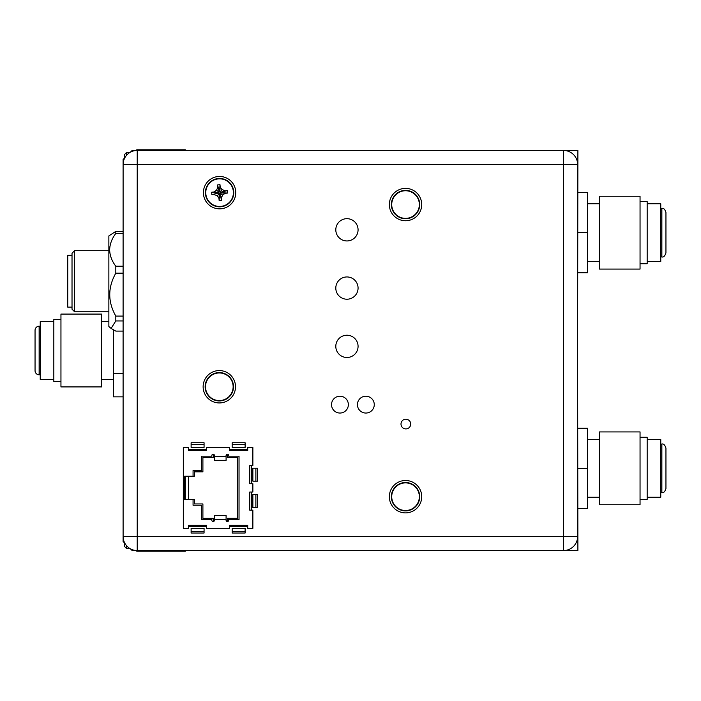 <?xml version="1.0" encoding="UTF-8"?>
<svg xmlns="http://www.w3.org/2000/svg" width="701" height="701" viewBox="0 0 701 701"><rect width="100%" height="100%" fill="white"/><g stroke="black" fill="none" stroke-linecap="round" stroke-linejoin="round"><path stroke-width="1.05" d="M348.064 402.418A8.421 8.421 0 0 0 337.733 396.503A8.421 8.421 0 0 0 331.827 406.843A8.421 8.421 0 0 0 342.158 412.749A8.421 8.421 0 0 0 348.064 402.418M374.124 403.084A8.421 8.421 0 0 0 364.301 396.354A8.421 8.421 0 0 0 357.571 406.168A8.421 8.421 0 0 0 367.385 412.907A8.421 8.421 0 0 0 374.124 403.084M419.347 496.702A13.81 13.81 0 0 1 405.537 510.512A13.81 13.81 0 0 1 391.728 496.702A13.81 13.81 0 0 1 405.537 482.884A13.81 13.81 0 0 1 419.347 496.702M405.537 510.88A14.178 14.178 0 0 1 391.36 496.702A14.178 14.178 0 0 1 405.537 482.516A14.178 14.178 0 0 1 419.715 496.702A14.178 14.178 0 0 1 405.537 510.88M419.347 204.561A13.81 13.81 0 0 1 405.537 218.37A13.81 13.81 0 0 1 391.728 204.561A13.81 13.81 0 0 1 405.537 190.751A13.81 13.81 0 0 1 419.347 204.561M405.537 218.738A14.178 14.178 0 0 1 391.36 204.561A14.178 14.178 0 0 1 405.537 190.383A14.178 14.178 0 0 1 419.715 204.561A14.178 14.178 0 0 1 405.537 218.738M233.135 386.759A13.81 13.81 0 0 1 219.325 400.569A13.81 13.81 0 0 1 205.507 386.759A13.81 13.81 0 0 1 219.325 372.95A13.81 13.81 0 0 1 233.135 386.759M219.325 400.937A14.178 14.178 0 0 1 205.139 386.759A14.178 14.178 0 0 1 219.325 372.582A14.178 14.178 0 0 1 233.503 386.759A14.178 14.178 0 0 1 219.325 400.937M205.84 194.063A13.81 13.81 0 0 1 218.16 178.904A13.81 13.81 0 0 1 233.319 191.224A13.81 13.81 0 0 1 220.999 206.383A13.81 13.81 0 0 1 205.84 194.063M218.125 178.545A14.178 14.178 0 0 1 233.687 191.189A14.178 14.178 0 0 1 221.034 206.751A14.178 14.178 0 0 1 205.472 194.098A14.178 14.178 0 0 1 218.125 178.545M39.133 326.219A4.083 4.083 0 0 0 35.05 330.302L35.05 370.698A4.083 4.083 0 0 0 39.133 374.781L39.133 326.219L40.229 326.219M405.861 419.198A4.854 4.854 0 0 0 400.998 424.052A4.854 4.854 0 0 0 405.861 428.907A4.854 4.854 0 0 0 410.716 424.052A4.854 4.854 0 0 0 405.861 419.198M346.942 335.218A11.137 11.137 0 0 0 335.805 346.355A11.137 11.137 0 0 0 346.942 357.492A11.137 11.137 0 0 0 358.071 346.355A11.137 11.137 0 0 0 346.942 335.218M346.942 276.948A11.137 11.137 0 0 0 335.805 288.085A11.137 11.137 0 0 0 346.942 299.222A11.137 11.137 0 0 0 358.071 288.085A11.137 11.137 0 0 0 346.942 276.948M346.942 218.677A11.137 11.137 0 0 0 335.805 229.814A11.137 11.137 0 0 0 346.942 240.951A11.137 11.137 0 0 0 358.071 229.814A11.137 11.137 0 0 0 346.942 218.677M405.537 480.509A16.184 16.184 0 0 1 421.722 496.702A16.184 16.184 0 0 1 405.537 512.887A16.184 16.184 0 0 1 389.353 496.702A16.184 16.184 0 0 1 405.537 480.509M405.537 188.376A16.184 16.184 0 0 1 421.722 204.561A16.184 16.184 0 0 1 405.537 220.745A16.184 16.184 0 0 1 389.353 204.561A16.184 16.184 0 0 1 405.537 188.376M219.325 370.575A16.184 16.184 0 0 1 235.51 386.759A16.184 16.184 0 0 1 219.325 402.944A16.184 16.184 0 0 1 203.132 386.759A16.184 16.184 0 0 1 219.325 370.575M221.244 208.749A16.184 16.184 0 0 1 203.483 194.308A16.184 16.184 0 0 1 217.923 176.547A16.184 16.184 0 0 1 235.685 190.987A16.184 16.184 0 0 1 221.244 208.749M194.361 471.834L194.361 476.233L193.064 476.233L193.064 470.537L201.485 470.537L201.485 456.167L211.842 456.167L211.842 455.519A1.297 1.297 0 0 1 213.139 454.222A1.297 1.297 0 0 1 214.436 455.519L213.27 455.519L213.27 457.464L202.904 457.464L202.904 471.834L194.361 471.834L202.904 471.834M226.09 456.404L214.436 456.404L214.436 460.364L226.09 460.364L226.09 455.519A1.297 1.297 0 0 1 227.378 454.222A1.297 1.297 0 0 1 228.675 455.519L228.675 456.167L239.032 456.167L239.032 519.616L228.675 519.616L228.675 520.265A1.297 1.297 0 0 1 227.378 521.562A1.297 1.297 0 0 1 226.09 520.265L226.09 515.419L214.436 515.419L214.436 519.38L226.09 519.38M115.805 266.222L115.805 273.162C107.744 287.498 107.744 301.807 115.805 316.081L115.805 320.944L111.091 328.427L108.865 326.561L108.865 235.913L115.805 231.383L115.805 233.459C111.915 238.568 109.855 244.036 109.636 249.845C109.864 255.672 111.923 261.131 115.805 266.222L123.104 266.222M587.604 439.466L599.259 439.466M587.604 497.219L599.259 497.219M660.771 444.057L661.867 444.057L661.867 492.619L660.771 492.619M599.259 431.921L640.048 431.921L640.048 504.764L599.259 504.764L599.259 431.921M647.172 439.466L660.771 439.466L660.771 497.219L647.172 497.219M640.048 437.258L647.172 437.258L647.172 499.419L640.048 499.419M587.604 203.781L599.259 203.781M587.604 261.534L599.259 261.534M660.771 208.381L661.867 208.381L661.867 256.943L660.771 256.943M599.259 196.236L640.048 196.236L640.048 269.079L599.259 269.079L599.259 196.236M647.172 203.781L660.771 203.781L660.771 261.534L647.172 261.534M640.048 201.581L647.172 201.581L647.172 263.742L640.048 263.742M136.765 550.565L136.765 551.214L185.327 551.214L185.327 550.565M185.327 150.435L185.327 149.786L136.765 149.786L136.765 150.435M124.533 158.365L124.533 154.5L126.653 152.371L126.653 155.184M126.653 545.816L126.653 548.629L130.079 548.629M126.653 548.629L124.533 546.5L124.533 542.635M101.741 350.5L101.741 314.083L60.952 314.083L60.952 386.917L101.741 386.917L101.741 350.5M53.828 321.619L40.229 321.619L40.229 379.381L53.828 379.381M60.952 381.581L53.828 381.581L53.828 319.419L60.952 319.419M130.43 548.83L132.174 550.565L577.896 550.565L577.633 386.111M577.633 314.889L577.896 150.435L132.174 150.435L130.43 152.17M124.533 158.067L123.104 159.495L123.104 541.505L124.533 542.933M577.633 316.186L577.633 384.814M563.516 150.435L563.516 164.542L577.633 164.542A14.116 14.116 0 0 0 563.516 150.435A14.116 14.116 0 0 1 577.633 164.542L577.633 536.458L563.516 536.458L563.516 164.542L137.221 164.542L137.221 536.458L563.516 536.458L563.516 550.565A14.116 14.116 0 0 0 577.633 536.458A14.116 14.116 0 0 1 563.516 550.565M137.221 150.435A14.116 14.116 0 0 0 123.104 164.542A14.116 14.116 0 0 1 137.221 150.435L137.221 164.542L123.104 164.542M137.221 550.565A14.116 14.116 0 0 1 123.104 536.458L137.221 536.458L137.221 550.565M123.104 396.854L113.396 396.854L113.396 373.677L123.104 373.677M113.396 329.934L113.396 373.677M577.896 232.662L587.604 232.662L587.604 192.512L577.896 192.512M587.604 232.662L587.604 272.803L577.896 272.803M577.896 468.338L587.604 468.338L587.604 428.197L577.896 428.197M587.604 468.338L587.604 508.488L577.896 508.488M115.805 231.383L123.104 231.383M115.805 233.459L123.104 233.459M115.805 273.162L123.104 273.162M115.805 316.081L123.104 316.081M115.805 320.944L123.104 320.944M111.091 328.427L115.805 331.091L123.104 331.091M72.019 307.134L67.743 307.134L67.743 255.339L72.019 255.339M72.019 309.202L72.019 253.263L74.604 250.678L74.604 311.796L72.019 309.202M108.865 250.678L74.604 250.678M108.865 311.796L74.604 311.796M193.064 499.55L194.361 499.55L194.361 503.949L202.904 503.949L202.904 518.319L213.27 518.319L213.27 520.265L214.436 520.265A1.297 1.297 0 0 1 213.139 521.562A1.297 1.297 0 0 1 211.842 520.265L211.842 519.616L201.485 519.616L201.485 505.246L193.064 505.246L193.064 499.55L184.652 499.55L184.652 476.233L193.064 476.233M188.534 476.233L188.534 499.55M185.292 499.55L185.292 476.233M202.904 503.949L194.361 503.949M226.09 455.519L227.51 455.519L227.51 457.525L237.744 457.525L237.744 518.258L227.51 518.258L227.51 520.265L226.09 520.265M229.586 525.251L247.716 525.251L247.716 528.361L252.868 528.361L252.868 510.162L249.758 510.162L249.758 492.032L252.868 492.032L252.868 483.751L249.758 483.751L249.758 465.622L252.868 465.622L252.868 447.422L247.716 447.422L247.716 450.533L229.586 450.533L229.586 447.422L206.664 447.422L206.664 450.533L188.534 450.533L188.534 447.422L183.329 447.422L183.329 528.361L188.534 528.361L188.534 525.251L206.664 525.251L206.664 528.361L229.586 528.361L229.586 525.251M247.716 526.416L229.586 526.416M206.664 526.416L188.534 526.416M229.586 449.367L247.716 449.367M188.534 449.367L206.664 449.367M251.598 510.162L251.598 492.032M251.598 483.751L251.598 465.622M214.436 456.404L214.436 455.519M214.436 520.265L214.436 519.38M255.883 468.207L257.53 468.207L257.53 481.158L252.868 481.158L252.868 468.207L255.883 468.207L255.883 481.158M255.883 494.626L257.53 494.626L257.53 507.577L252.868 507.577L252.868 494.626L255.883 494.626L255.883 507.577M191.119 444.408L191.119 442.76L204.07 442.76L204.07 447.422L191.119 447.422L191.119 444.408L204.07 444.408M232.171 444.408L232.171 442.76L245.122 442.76L245.122 447.422L232.171 447.422L232.171 444.408L245.122 444.408M204.07 528.361L191.119 528.361L191.119 533.023L204.07 533.023L204.07 528.361M232.171 531.376L232.171 533.023L245.122 533.023L245.122 528.361L232.171 528.361L232.171 531.376L245.122 531.376M227.466 193.073L225.117 193.31L227.545 193.055L227.29 190.619L224.863 190.865L221.805 189.27M218.125 192.573L219.658 191.189L220.035 192.092L220.99 192.276L220.132 193.099L222.62 195.115L225.117 193.31L222.62 195.115L221.358 197.927L221.612 200.355L219.948 194.054L218.125 192.573L211.614 192.232L211.868 194.676L212.359 194.624M213.884 194.466L217.108 195.684L218.914 198.181L219.168 200.609L221.612 200.355M218.616 192.968L211.947 194.668M218.572 192.521L214.042 191.978L216.539 190.173L214.042 191.978L211.614 192.232M219.027 192.197L216.539 190.173L217.801 187.36L217.547 184.933L219.991 184.678L220.245 187.106L222.051 189.603L220.035 192.092M211.868 194.676L218.169 193.02M219.133 193.204L217.354 196.026M225.275 190.821L220.543 192.319M220.132 193.099L219.948 194.054M218.914 198.181L219.457 193.66M219.255 191.68L217.801 187.36M219.168 200.609L219.501 194.098M219.211 191.233L217.547 184.933M219.658 191.189L219.991 184.678M221.358 197.927L219.904 193.607M219.702 191.636L220.245 187.106M225.117 193.31L220.587 192.766M227.545 193.055L221.034 192.722M220.99 192.276L227.29 190.619M391.36 496.702A14.178 14.178 0 0 1 405.537 482.516A14.178 14.178 0 0 1 419.715 496.702M391.36 204.561A14.178 14.178 0 0 1 405.537 190.383A14.178 14.178 0 0 1 419.715 204.561M205.139 386.759A14.178 14.178 0 0 1 219.325 372.582A14.178 14.178 0 0 1 233.503 386.759M204.07 531.376L191.119 531.376M661.867 492.619C663.54 493.118 664.898 491.76 665.95 488.544L665.95 448.141C664.898 444.925 663.54 443.567 661.867 444.057M661.867 256.943C663.54 257.433 664.898 256.075 665.95 252.859L665.95 212.456C664.898 209.24 663.54 207.882 661.867 208.381M108.865 321.619L101.741 321.619M126.653 152.371L130.079 152.371M113.396 379.381L101.741 379.381M39.133 374.781L40.229 374.781"/></g></svg>
